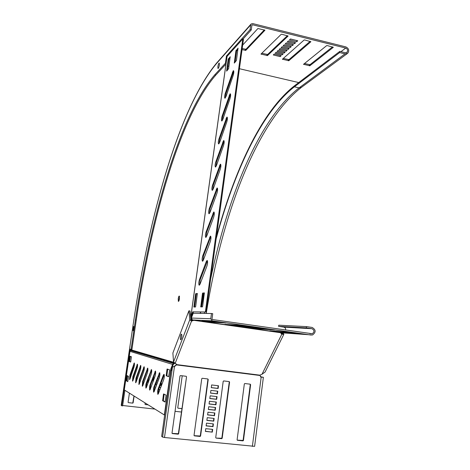 <?xml version="1.0" encoding="UTF-8"?>
<svg xmlns="http://www.w3.org/2000/svg" width="470" height="470" viewBox="0 0 470 470"><rect width="100%" height="100%" fill="white"/><g stroke="black" fill="none" stroke-linecap="round" stroke-linejoin="round"><path stroke-width="0.7" d="M164.212 374.696L158.743 389.06L158.22 394.013M158.12 388.99L157.644 391.034L157.779 394.342L158.361 393.696L163.683 379.707C164.371 377.263 164.482 375.465 164.024 374.308L163.407 375.007L158.12 388.99L158.743 389.06M155.617 371.441L150.588 385.095L150.065 389.736M149.989 385.024L149.542 386.969L149.642 390.094L150.177 389.465L155.088 376.135C155.729 373.809 155.84 372.111 155.435 371.024L149.989 385.024L150.588 385.095M159.8 373.027L154.559 387.027L154.037 391.815M153.949 386.957L153.484 388.948L153.608 392.162L154.16 391.528L159.271 377.874C159.929 375.495 160.047 373.744 159.618 372.622L153.949 386.957L154.559 387.027M151.645 369.943L146.81 383.262L146.287 387.75M146.229 383.191L145.794 385.089L145.882 388.126L146.387 387.509L151.117 374.49C151.734 372.216 151.851 370.56 151.469 369.508L146.229 383.191L146.81 383.262M147.862 368.515L143.215 381.511L142.698 385.864M142.645 381.446L142.298 386.258L142.78 385.653L147.339 372.921C147.938 370.701 148.056 369.085 147.692 368.069L142.645 381.446L143.215 381.511M144.267 367.158L139.79 379.848L139.279 384.066M139.238 379.778L138.885 384.478L139.349 383.878L143.744 371.429C144.325 369.255 144.443 367.681 144.102 366.694L139.238 379.778L139.79 379.848M140.835 365.866L136.523 378.256L136.012 382.351M135.977 378.191L135.63 382.774L136.071 382.186L140.319 370.007C140.883 367.881 141 366.341 140.677 365.39L135.977 378.191L136.523 378.256M137.563 364.632L133.404 376.74L132.898 380.712M132.869 376.676L132.517 381.152L132.945 380.577L137.052 368.65C137.593 366.571 137.716 365.067 137.405 364.138L132.869 376.676L133.404 376.74M134.438 363.457L130.419 375.289L129.92 379.143M129.902 375.23L129.55 379.601L129.961 379.031L133.932 367.352C134.455 365.313 134.579 363.851 134.285 362.946L129.902 375.23L130.419 375.289M207.041 260.48L207.235 260.515C207.793 261.625 207.675 263.511 206.876 266.185L200.032 284.174L199.133 285.202C198.587 284.086 198.704 282.212 199.48 279.585L206.265 261.631L207.041 260.48M213.727 211.993L213.962 212.005C214.496 213.016 214.373 214.837 213.586 217.463L206.665 236.234L205.707 237.409C205.19 236.387 205.314 234.583 206.072 231.998L213.727 211.993M210.395 236.146L210.613 236.169C211.159 237.227 211.036 239.083 210.249 241.733L203.363 260.116L202.435 261.214C201.9 260.145 202.024 258.312 202.787 255.704L210.395 236.146M217.028 188.024L217.287 188.018C217.81 188.981 217.68 190.767 216.905 193.382L209.949 212.534L208.962 213.78C208.457 212.804 208.58 211.036 209.332 208.469L217.028 188.024M220.307 164.236L220.589 164.212C221.094 165.129 220.965 166.885 220.195 169.476L213.204 189.005L212.187 190.326C211.7 189.398 211.823 187.659 212.569 185.109L220.307 164.236M223.561 140.618L223.867 140.577C224.36 141.452 224.225 143.174 223.462 145.753L216.435 165.646L215.395 167.05C214.913 166.157 215.043 164.453 215.783 161.921L223.561 140.618M226.793 117.183L227.122 117.112C227.597 117.947 227.462 119.644 226.704 122.2L219.643 142.457L218.574 143.943C218.109 143.091 218.245 141.411 218.973 138.903L226.793 117.183M229.995 93.918L230.347 93.818C230.811 94.617 230.67 96.285 229.924 98.829L222.833 119.439L221.734 121.007C221.282 120.197 221.417 118.546 222.14 116.049L229.995 93.918M233.179 70.823L233.555 70.694C234.001 71.458 233.86 73.103 233.12 75.629L225.994 96.591L224.866 98.242C224.425 97.466 224.566 95.839 225.283 93.36L233.179 70.823M219.408 64.743L218.891 67.057L219.408 64.743M181.861 335.498L181.438 338.541L181.861 335.498M179.505 296.482L178.812 301.053M179.458 298.679L179.317 296.047C178.905 296.012 178.541 296.917 178.23 298.761L178.365 301.387C178.776 301.429 179.141 300.524 179.458 298.679M191.443 317.867L190.908 317.802L191.314 318.478M133.738 326.503L133.127 330.61M174.752 363.287L173.224 364.491L172.566 364.409L129.978 351.354L131.118 349.445M191.672 319.512L191.102 319.436L190.932 319.876L191.425 320.281L193 320.017M191.76 319.606L191.496 320.293M191.184 318.842L191.126 318.454M191.49 317.744L191.543 316.897L190.849 316.798L227.034 56.67M190.908 317.802L190.849 316.798L192.759 311.833L206.13 311.998L192.759 311.833M205.396 311.892L242.779 38.951L243.478 39.116L206.13 311.998M200.749 306.904L202.458 293.556L202.658 293.051L204.374 292.91L202.629 306.37L202.429 306.869L200.749 306.904M193.904 307.039L195.579 294.138L195.767 293.65L197.371 293.521L195.667 306.522L195.479 307.01L193.904 307.039M230.165 56.729L228.626 68.667L226.616 71.123L228.197 59.261L230.241 56.747M238.014 48.146L236.439 60.46L234.295 63.074L235.911 50.831L238.096 48.163M242.779 38.951L227.075 56.388M193.452 311.933L191.543 316.897M199.627 284.979L200.179 279.697L207.44 260.844M206.195 237.18L206.765 232.121L214.173 212.346M202.928 260.991L203.481 255.821L210.819 236.504M209.444 213.55L210.02 208.598L217.498 188.37M212.669 190.097L213.257 185.239L220.8 164.571M215.871 166.815L216.464 162.056L224.078 140.941M219.049 143.703L219.649 139.044L227.327 117.488M222.204 120.761L222.815 116.196L230.559 94.212M225.336 97.989L225.958 93.507L233.76 71.099M201.395 306.892L203.175 293.662L203.369 293.163L204.427 293.068M194.539 307.028L196.272 294.243L196.46 293.756L197.418 293.674M227.333 70.406L228.855 59.42L230.159 57.622M235.029 62.34L236.592 50.995L238.008 49.062M174.341 363.621L173.941 363.081L130.795 350.285M173.771 363.939L173.371 363.398L174.141 362.957M130.448 350.549L173.371 363.398L172.566 364.409L170.874 368.815L171.526 368.897L173.224 364.491M171.526 368.897L171.38 369.949M164.147 394.201L163.296 400.804L165.187 401.832M167.702 369.203L166.826 375.836L168.736 376.57M130.366 356.378L129.644 361.536L130.689 361.935M127.488 375.824L126.783 380.953L127.811 381.511M164.665 415.016L164.359 414.981L170.874 368.815M129.978 351.354L124.286 389.918L164.359 414.981M166.069 395.652L166.039 395.147L163.613 393.936L163.46 394.336L162.649 400.728L165.064 402.05L166.069 395.652M162.649 400.728L163.302 400.804L162.649 400.728M169.641 370.342L169.617 369.861L167.144 369.009L166.991 369.42L166.18 375.753L168.642 376.705L169.641 370.342M129.133 361.107L129.133 361.471L130.625 362.047L130.736 361.718L131.412 356.736L129.914 356.225L129.133 361.107L129.644 361.171M126.271 380.512L127.734 381.687L127.84 381.364L128.522 376.347L127.053 375.606L126.271 380.512L126.777 380.571M133.034 330.651L133.662 326.427L133.034 330.651M217.868 66.611C218.274 64.372 218.744 63.18 219.273 63.039L219.378 64.936C218.973 67.186 218.503 68.379 217.974 68.514L217.868 66.611M225.958 64.073L215.8 75.065L214.761 74.83L225.436 63.209L226.44 55.983L250.081 29.616L250.733 24.81L251.062 24.041L252.625 23.553L345.849 46.9C348.863 48.457 349.492 50.572 347.741 53.245L345.009 53.886L339.663 52.558L339.804 51.389L345.15 52.716L346.978 52.288C348.141 50.507 347.718 49.097 345.709 48.063L252.466 24.751L251.926 25.11L251.274 29.91L243.061 39.016M216.382 237.068C234.001 172.049 260.862 112.101 294.508 85.769L339.804 51.389M275.209 53.169L282.135 54.843L283.128 53.95L276.178 52.264L275.209 53.169M277.153 51.359L284.121 53.051L285.125 52.147L278.134 50.449L277.153 51.359M279.121 49.526L286.136 51.236L287.158 50.319L280.12 48.604L279.121 49.526M281.125 47.67L288.186 49.391L289.214 48.463L282.135 46.73L281.125 47.67M242.032 49.65L245.804 50.372L264.968 30.203L257.913 28.511L242.661 45.079M287.299 41.93L294.496 43.71L295.577 42.735L288.357 40.949L287.299 41.93M285.214 43.869L292.363 45.631L293.427 44.674L286.254 42.905L285.214 43.869M283.151 45.784L290.26 47.523L291.306 46.583L284.18 44.832L283.151 45.784M273.287 54.949L280.173 56.611L281.148 55.73L274.245 54.062L273.287 54.949M281.836 34.257L281.201 34.316L260.985 54.074L267.477 55.583L288.11 36.037L281.836 34.257M304.748 39.968L304.108 40.021L282.417 59.232L288.815 60.712L310.905 41.718L304.748 39.968M327.29 45.584L326.644 45.637L303.532 64.314L309.836 65.765L333.336 47.306L327.29 45.584M289.414 39.962L296.664 41.76L297.757 40.773L290.489 38.969L289.414 39.962M215.8 75.065C179.834 116.507 151.17 219.919 136.259 320.035L131.911 349.545L130.125 349.163L121.759 405.798L121.231 405.352M130.948 349.404L130.819 350.262M129.215 361.119L129.162 361.477M124.908 390.306L122.611 405.892L121.759 405.798M225.436 63.209L226.058 63.356M214.761 74.83C178.953 116.325 150.341 219.772 135.419 319.917L131.065 349.439M278.134 50.449L284.268 51.941L284.121 53.051M280.114 48.61L286.295 50.108L286.136 51.236M282.118 46.742L288.345 48.251M242.185 48.545L245.957 49.268L264.328 29.892M288.31 40.99L294.684 42.517M286.218 42.934L292.546 44.456M284.156 44.856L290.431 46.366M261.79 53.263L267.624 54.485L287.429 35.65M283.287 58.439L288.956 59.625L310.165 41.319M304.46 63.538L309.977 64.684L332.525 46.894M290.437 39.016L296.864 40.549M206.242 313.437C221.294 219.026 254.916 123.604 301.505 87.291L299.09 87.884L294.379 86.791L339.663 52.558M203.721 293.127L201.595 305.124M200.473 311.968L200.249 313.361M294.379 86.791C260.627 113.111 233.702 173.465 216.141 238.866M203.939 293.11L201.513 306.887M200.684 311.968L200.461 313.367M250.081 29.616L251.274 29.91M226.44 55.983L227.263 56.183M296.811 40.596L296.664 41.76M280.314 55.525L280.173 56.611M290.407 46.389L290.26 47.523M292.51 44.486L292.363 45.631M294.643 42.553L294.496 43.71M288.327 48.263L288.186 49.391M282.276 53.745L282.135 54.843M122.664 405.516L154.947 409.094M175.046 411.321L181.385 412.026M159.083 374.89L159.847 374.984M159.524 377.016L158.343 376.875M157.603 378.861L158.848 379.008M158.102 380.994L156.863 380.847M156.616 384.971L155.852 384.877L156.14 382.833L157.362 382.98M160.887 383.403L161.41 383.467L161.116 385.506L160.135 385.388M134.114 396.063L133.127 402.819L132.757 403.125L128.369 402.637L128.081 402.25L129.42 393.132M132.657 371.094L133.28 366.847M136.852 377.304L136.188 381.857M133.968 395.975L132.757 403.125L128.369 402.637M158.226 391.398L159.195 391.51M158.437 393.502L158.143 393.472M155.353 388.332L155.558 386.922L155.87 386.963M159.383 387.38L160.705 387.533M159.947 389.524L158.643 389.366M148.162 404.852L145.113 404.511L145.013 402.878M147.78 383.673L148.526 378.52M153.937 375.971L153.167 381.358M171.679 368.498L171.532 369.555M181.855 408.63L178.036 408.201L177.76 407.825L182.219 375.806M159.536 376.969L158.361 376.828M158.126 380.941L156.886 380.794M161.228 383.444L160.946 385.429L160.158 385.335M156.633 384.912L155.858 384.824M136.582 378.086L135.994 382.116M158.461 393.437L158.143 393.402M159.97 389.46L158.66 389.307M148.003 404.752L145.113 404.511M153.649 376.752L152.879 382.134M181.867 408.548L178.036 408.201M180.909 334.857L181.573 334.117C182.019 335.139 181.919 336.784 181.267 339.04L180.609 339.775C180.163 338.747 180.263 337.107 180.909 334.857M280.725 332.707L282.711 333.835L281.53 333.318M260.357 376.752L263.376 377.304L261.179 377.116L259.816 375.16L262.002 374.249L265.08 372.058L283.751 334.481M190.932 319.876L190.027 310.987L188.893 310.823L172.884 353.011L173.547 361.988L176.514 364.344L176.45 364.902L175.104 366.136L174.088 366.33M176.503 364.279L176.526 364.585L259.816 375.16M188.893 310.823L189.786 319.712L191.513 321.133L193.74 320.305L280.708 332.742L281.8 334.217L283.786 334.405C283.88 333.806 283.128 333.23 281.53 332.695M193.722 320.135L192.412 319.929L191.372 318.037L193.211 313.273L211.471 313.502L212.734 313.684L212.017 318.942L212.452 319.541L312.239 333.741C314.63 331.914 314.536 330.234 311.963 328.712L306.311 327.884L278.604 326.356L283.798 327.114C285.237 327.52 285.842 328.512 285.601 330.087M262.002 374.249L281.8 334.217L281.612 333.377M176.368 363.997L176.45 364.902L259.734 375.465M164.488 437.494L174.511 366.165L172.431 367.211L170.81 371.423L161.657 436.36L162.591 437.082L164.488 437.494L254.623 446.347L263.376 377.304M260.421 376.805L262.284 377.152L260.821 377.022L261.179 377.116L252.372 446.418M212.305 432.13L205.384 431.401L205.754 428.652L212.669 429.386L212.305 432.13L205.402 431.266M212.352 429.351L212.005 431.959M243.448 440.455L242.984 440.866L237.468 440.296L237.103 439.797L244.341 383.92L244.817 383.526L250.257 384.196L250.622 384.695L243.448 440.455L237.174 440.12M250.622 384.695L250.269 384.595L243.108 440.272M222.175 438.257L221.687 438.669L216.1 438.093L215.73 437.588L223.203 381.317L223.691 380.923L229.213 381.605L229.577 382.104L222.175 438.257L216.1 438.093M229.577 382.104L229.254 382.004L221.858 438.075M200.578 436.025L200.103 436.442L194.41 435.855L194.034 435.349L201.753 378.673L202.247 378.274L207.852 378.967L208.222 379.472L200.578 436.025L194.11 435.672M208.222 379.472L207.928 379.378L200.291 435.849M218.174 385.741L217.822 388.379L211.277 387.591M218.127 388.484L211.271 387.662L211.635 384.948L218.491 385.776L218.127 388.484L217.822 388.379M214.543 412.93L214.191 415.551L207.617 414.816M214.496 415.697L207.599 414.928L207.969 412.196L214.861 412.965L214.496 415.697L214.191 415.551M213.815 418.394L213.462 421.008L206.882 420.292M213.768 421.161L206.865 420.409L207.235 417.671L214.132 418.429L213.768 421.161L213.462 421.008M178.653 433.757L178.171 434.18L172.39 433.581L172.014 433.076L179.975 375.994L180.48 375.589L186.167 376.294L186.543 376.805L178.653 433.757L172.085 433.399M186.543 376.805L178.4 433.581M213.08 423.87L212.734 426.478L206.142 425.773M213.039 426.643L206.124 425.902L206.495 423.153L213.404 423.899L213.039 426.643L212.734 426.478M215.272 407.472L214.919 410.099L208.351 409.352M215.225 410.234L208.339 409.458L208.704 406.726L215.589 407.508L215.225 410.234L214.919 410.099M216 402.026L215.648 404.652L209.085 403.9M215.953 404.788L209.074 403.994L209.438 401.268L216.317 402.062L215.953 404.788L215.648 404.652M216.723 396.586L216.37 399.218L209.82 398.454M216.682 399.341L209.808 398.542L210.172 395.816L217.04 396.627L216.682 399.341L216.37 399.218M217.451 391.157L217.099 393.795L210.548 393.02M217.404 393.913L210.537 393.096L210.901 390.376L217.769 391.199L217.404 393.913L217.099 393.795M176.197 364.82L174.852 366.06L174.264 366.089M280.708 332.742L312.521 334.993C316.116 332.249 315.981 329.734 312.115 327.437L306.464 326.615L306.311 327.884M211.471 313.502L210.754 318.76L212.27 320.851L311.193 335.069M278.604 326.356L278.751 325.199L306.464 326.615M283.475 332.93L283.081 332.901M246.638 327.202L239.318 326.156L246.65 327.132M248.454 327.32L241.087 326.268L248.466 327.249M250.299 327.443L242.878 326.38L250.31 327.373M252.167 327.566L244.7 326.497L252.179 327.496M257.954 327.943L250.328 326.85L257.959 327.872M219.02 321.962L201.836 321.057L208.792 322.05L225.835 322.955L219.02 321.962M255.997 327.819L248.424 326.732L256.003 327.743M254.07 327.69L246.544 326.609L254.076 327.619M244.846 327.085L237.573 326.045L244.858 327.014M243.742 325.51L224.842 324.353L231.692 325.328L250.422 326.486L243.742 325.51M268.041 329L247.484 327.59L254.229 328.554L274.598 329.958L268.041 329M291.929 332.437L269.768 330.78L276.419 331.726L298.356 333.371L291.929 332.437M259.939 328.078L252.261 326.973L259.945 328.001M191.56 317.555L191.713 316.445M192.048 316.281L192.207 315.17M173.606 362.27L131.06 349.827M236.116 50.22L236.798 50.384M235.911 50.831L236.592 50.995M234.272 62.745L234.577 62.816M228.391 58.674L229.049 58.826M228.197 59.261L228.855 59.42M226.593 70.8L226.893 70.87M193.857 306.563L194.551 306.663M195.767 293.65L196.46 293.756M195.579 294.138L196.272 294.243M200.69 306.411L201.407 306.516M202.658 293.051L203.369 293.163M202.458 293.556L203.175 293.662M232.35 72.474L233.032 72.633M225.283 93.36L225.958 93.507M229.178 95.51L229.859 95.663M222.14 116.049L222.815 116.196M225.976 118.716L226.663 118.863M218.973 138.903L219.649 139.044M222.751 142.093L223.444 142.234M215.783 161.921L216.464 162.056M219.508 165.646L220.201 165.781M212.569 185.109L213.257 185.239M216.235 189.369L216.929 189.504M209.332 208.469L210.02 208.598M209.614 237.362L210.319 237.485M202.787 255.704L203.481 255.821M212.934 213.274L213.638 213.404M206.072 231.998L206.765 232.121M206.265 261.631L206.976 261.749M199.48 279.585L200.179 279.697M126.783 380.947L126.271 380.888L126.783 380.953M126.947 375.93L127.452 375.988M129.808 356.548L130.313 356.613M166.157 375.277L166.803 375.36M166.991 369.42L167.631 369.502M162.626 400.234L163.272 400.311M163.46 394.336L164.106 394.412M133.85 363.551L134.379 363.621M136.952 364.755L137.493 364.82M140.201 366.012L140.753 366.083M143.608 367.334L144.173 367.405M147.181 368.715L147.756 368.791M150.929 370.172L151.516 370.243M159.03 373.309L159.647 373.386M154.877 371.7L155.476 371.776M163.407 375.007L164.042 375.084M340.932 51.671L345.709 48.063M251.885 25.398L252.466 24.751M227.938 66.041L228.961 66.276M239.424 68.72L298.732 82.567M121.225 405.393L133.862 319.817C149.372 216.27 178.682 109.099 216.317 63.755L250.733 24.81M216.317 63.755L216.676 63.004M210.648 278.986C227.533 197.97 258.106 119.697 299.09 87.884L345.009 53.886M204.597 311.992L204.374 313.414M136.259 320.035L135.419 319.917M309.977 64.684L309.836 65.765M309.383 64.725L309.242 65.806M303.873 64.008L303.814 64.496M288.956 59.625L288.815 60.712M288.368 59.661L288.228 60.753M282.781 58.885L282.711 59.426M267.624 54.485L267.477 55.583M267.036 54.526L266.889 55.625M261.373 53.674L261.291 54.279M245.957 49.268L245.804 50.372M245.375 49.315L245.228 50.419M191.425 320.281L191.513 321.133L175.175 363.386M189.786 319.712L173.547 361.988M281.113 333.729L280.931 332.889M172.431 367.211L162.591 437.082M193.84 320.17L280.843 332.613M283.798 327.114L311.963 328.712M191.372 318.037L210.754 318.76M192.412 319.929L212.27 320.851M208.204 321.979L208.286 321.38M208.792 322.05L208.88 321.41M231.099 325.252L231.17 324.723M231.692 325.328L231.769 324.758M253.63 328.477L253.694 328.007M254.229 328.554L254.293 328.048M275.814 331.656L275.867 331.227M276.419 331.726L276.472 331.268M192.43 315.299L192.583 314.189M190.767 317.068L227.01 56.535M346.684 52.505L346.978 52.288M121.213 405.363L133.862 319.817C149.419 216.083 178.6 108.993 216.605 63.08L251.062 24.041M301.505 87.291L347.301 53.568M312.239 333.741L309.665 333.553"/></g></svg>
